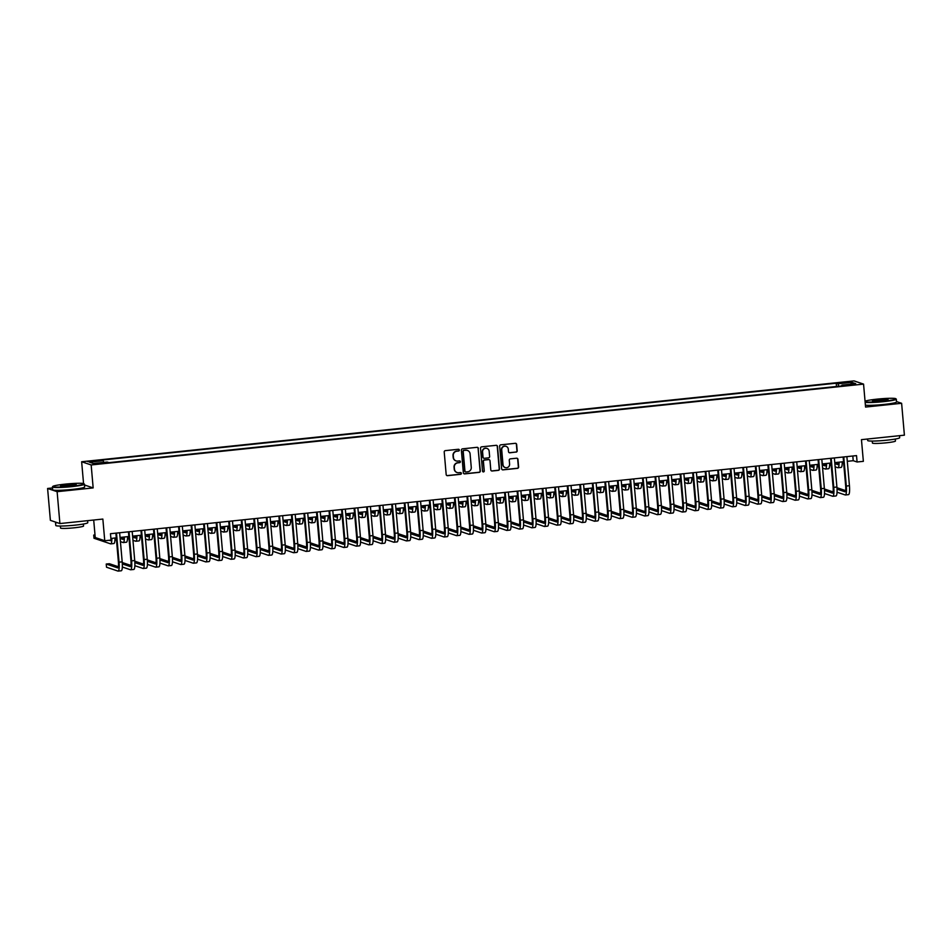 <?xml version="1.0" encoding="UTF-8"?>
<svg xmlns="http://www.w3.org/2000/svg" width="952" height="952" viewBox="0 0 952 952"><rect width="100%" height="100%" fill="white"/><g stroke="black" fill="none" stroke-linecap="round" stroke-linejoin="round"><path stroke-width="1.43" d="M459.34 450.058A0.881 0.869 108.6 0 0 458.412 449.273L445.334 450.641A1.261 1.238 108.6 0 0 444.215 452.022L446.179 474.548A1.261 1.238 108.6 0 0 447.523 475.679L460.601 474.31A0.881 0.869 108.6 0 0 460.804 472.597A0.881 0.869 108.6 0 0 460.447 472.549L458.757 472.727A4.034 3.939 108.6 0 1 454.461 469.134L454.294 467.253A4.034 3.939 108.6 0 1 457.888 462.839L459.578 462.66A0.881 0.869 108.6 0 0 459.78 460.947A0.881 0.869 108.6 0 0 459.423 460.911L457.733 461.089A4.034 3.939 108.6 0 1 453.45 457.495L453.283 455.615A4.034 3.939 108.6 0 1 456.865 451.2L458.567 451.022A0.881 0.869 108.6 0 0 459.34 450.058M455.972 460.863A4.034 3.939 108.6 0 1 453.188 457.412L453.021 455.532A4.034 3.939 108.6 0 1 456.615 451.117L458.305 450.939A0.881 0.869 108.6 0 0 458.638 449.273M446.881 475.572A1.261 1.238 108.6 0 0 447.262 475.583L460.34 474.215A0.881 0.869 108.6 0 0 460.673 472.561M456.984 472.501A4.034 3.939 108.6 0 1 454.211 469.05L454.044 467.17A4.034 3.939 108.6 0 1 457.626 462.755L459.316 462.577A0.881 0.869 108.6 0 0 459.649 460.923M844.65 382.168L849.565 382.085L844.65 382.168M516.067 452.14A1.261 1.238 108.6 0 0 517.198 450.76L516.638 444.441A1.261 1.238 108.6 0 0 515.306 443.311L500.776 444.834A1.261 1.238 108.6 0 0 499.657 446.214L501.633 468.753A1.261 1.238 108.6 0 0 502.965 469.872L517.495 468.348A1.261 1.238 108.6 0 0 518.614 466.968L517.947 459.34A1.261 1.238 108.6 0 0 516.603 458.209L510.391 458.864A1.261 1.238 108.6 0 0 509.26 460.244L509.594 464.029A3.38 3.296 108.6 0 1 505.226 467.575A3.38 3.296 108.6 0 1 503.013 464.719L501.716 449.88A3.38 3.296 108.6 0 1 506.083 446.345A3.38 3.296 108.6 0 1 508.297 449.201L508.511 451.664A1.261 1.238 108.6 0 0 509.855 452.795L515.817 452.057A1.261 1.238 108.6 0 0 516.936 450.677L516.389 444.358A1.261 1.238 108.6 0 0 515.687 443.334M52.503 487.959L47.6 488.471L57.12 491.684L59.905 523.564L102.852 519.066L104.756 540.748L111.027 540.093L110.468 533.715L856.526 455.615L857.086 461.994L863.357 461.339L861.453 439.657L904.4 435.171L901.615 403.291L896.51 401.565M57.12 491.684L93.165 487.912L91.166 464.957L863.559 384.108L865.558 407.063L901.615 403.291M478.368 448.452A1.261 1.238 108.6 0 0 477.023 447.321L462.505 448.844A1.261 1.238 108.6 0 0 461.375 450.225L463.35 472.751A1.261 1.238 108.6 0 0 464.695 473.882L479.213 472.359A1.261 1.238 108.6 0 0 480.332 470.978L478.106 448.356A1.261 1.238 108.6 0 0 477.404 447.345M481.641 446.845L496.159 445.322A1.261 1.238 108.6 0 1 497.503 446.44L499.479 468.967A1.261 1.238 108.6 0 1 498.348 470.347L492.136 471.002A1.261 1.238 108.6 0 1 490.792 469.883L489.994 460.744A1.261 1.238 108.6 0 0 488.662 459.626L484.532 460.054A1.261 1.238 108.6 0 0 483.414 461.434L484.247 470.942A0.881 0.869 108.6 0 1 483.104 471.871A0.881 0.869 108.6 0 1 482.521 471.121L480.522 448.225A1.261 1.238 108.6 0 1 481.641 446.845M59.905 523.564L50.385 520.351L47.6 488.471M92.558 461.601L98.484 460.697L90.964 461.065L87.786 461.684L92.558 461.601M91.166 464.957L81.646 461.744L854.027 380.895L863.559 384.108M836.51 386.488L836.225 383.204L101.447 460.113L103.256 460.72L103.709 462.398M836.225 383.204L838.034 383.811L851.826 382.371L855.729 383.68L841.937 385.132L843.746 385.738L108.968 462.648L107.159 462.041L93.367 463.481L89.464 462.172L103.256 460.72M93.701 520.03L95.236 537.535L104.756 540.748M83.55 483.545L81.646 461.744M847.304 461.315L853.218 460.697L857.086 461.994M111.11 538.487L116.299 537.832M120.047 537.44L128.841 536.523M132.59 536.131L141.372 535.202M145.132 534.81L153.915 533.893M157.663 533.501L166.457 532.584M170.206 532.192L178.988 531.275M182.748 530.883L191.53 529.955M195.279 529.562L204.073 528.646M207.822 528.253L216.604 527.337M220.364 526.944L229.146 526.016M232.895 525.623L241.689 524.707M245.438 524.314L254.22 523.398M257.98 523.005L266.762 522.077M270.523 521.684L279.305 520.768M283.053 520.375L291.836 519.459M295.596 519.066L304.378 518.15M308.139 517.757L316.921 516.829M320.669 516.436L329.463 515.52M333.212 515.127L341.994 514.211M345.755 513.818L354.537 512.89M358.285 512.497L367.079 511.581M370.828 511.188L379.61 510.272M383.37 509.879L392.153 508.963M395.901 508.57L404.695 507.642M408.444 507.249L417.226 506.333M420.986 505.94L429.768 505.024M433.517 504.631L442.311 503.703M446.06 503.31L454.842 502.394M458.602 502.002L467.384 501.085M471.133 500.692L479.927 499.764M483.675 499.372L492.458 498.455M496.218 498.063L505 497.146M508.749 496.754L517.543 495.837M521.291 495.445L530.074 494.516M533.834 494.124L542.616 493.207M546.377 492.815L555.159 491.898M558.907 491.506L567.701 490.577M571.45 490.185L580.232 489.268M583.992 488.876L592.775 487.959M596.523 487.567L605.317 486.65M609.066 486.258L617.848 485.33M621.608 484.937L630.391 484.021M634.139 483.628L642.933 482.712M646.682 482.319L655.464 481.391M659.224 480.998L668.006 480.082M671.755 479.689L680.549 478.773M684.298 478.38L693.08 477.452M696.84 477.059L705.622 476.143M709.371 475.75L718.165 474.834M721.913 474.441L730.696 473.525M734.456 473.132L743.238 472.204M746.987 471.811L755.781 470.895M759.529 470.502L768.312 469.586M772.072 469.193L780.854 468.265M784.615 467.872L793.397 466.956M797.145 466.563L805.928 465.647M809.688 465.254L818.47 464.338M822.231 463.945L831.013 463.017M834.761 462.624L843.555 461.708M852.813 456.008L853.218 460.697M841.937 385.132L841.842 385.929M838.688 386.262L838.034 383.811M851.826 382.371L850.731 384.203M93.165 487.912L84.49 484.984M464.052 473.775A1.261 1.238 108.6 0 0 464.433 473.787L478.951 472.275A1.261 1.238 108.6 0 0 480.082 470.895L478.106 448.356M464.005 450.451A0.881 0.869 108.6 0 0 463.219 451.415L464.957 471.192A0.881 0.869 108.6 0 0 465.885 471.978L467.67 471.799A4.034 3.939 108.6 0 0 471.264 467.373L470.086 453.854A4.034 3.939 108.6 0 0 465.79 450.272L463.755 450.367A0.881 0.869 108.6 0 0 462.969 451.331L463.219 451.415M465.409 471.894A0.881 0.869 108.6 0 1 464.695 471.109L462.969 451.331M467.301 450.403A4.034 3.939 108.6 0 0 465.54 450.177L465.79 450.272M463.755 450.367L465.54 450.177M491.494 470.895A1.261 1.238 108.6 0 0 491.875 470.919L498.098 470.264A1.261 1.238 108.6 0 0 499.217 468.884L497.242 446.357A1.261 1.238 108.6 0 0 496.539 445.346M489.042 459.637A1.261 1.238 108.6 0 0 488.4 459.53L484.27 459.971A1.261 1.238 108.6 0 0 483.152 461.351L484.247 470.942M482.973 471.823A0.881 0.869 108.6 0 0 483.985 470.859M489.161 451.26A3.38 3.296 108.6 0 0 486.948 448.404A3.38 3.296 108.6 0 0 482.581 451.95L483.045 457.174A1.261 1.238 108.6 0 0 484.378 458.305L488.507 457.864A1.261 1.238 108.6 0 0 489.625 456.484L489.161 451.26M486.817 448.368A3.38 3.296 108.6 0 0 482.331 451.867L482.581 451.95M483.747 458.198A1.261 1.238 108.6 0 1 482.783 457.091L482.331 451.867M509.213 452.688A1.261 1.238 108.6 0 0 509.594 452.7L515.817 452.057M505.952 446.298A3.38 3.296 108.6 0 0 501.454 449.796L501.716 449.88M505.095 467.527A3.38 3.296 108.6 0 1 502.751 464.635L501.454 449.796M502.323 469.764A1.261 1.238 108.6 0 0 502.715 469.788L517.233 468.265A1.261 1.238 108.6 0 0 518.352 466.885L517.686 459.245A1.261 1.238 108.6 0 0 516.984 458.233M111.11 538.38A6.426 1.238 84 0 1 110.979 539.57M110.837 540.105A6.426 1.238 84 0 1 110.408 540.665A6.426 1.238 84 0 1 110.301 540.653L109.182 540.284M94.998 534.941L93.712 535.072L93.998 538.261L110.575 543.842A9.639 1.856 -96 0 0 110.741 543.866A9.639 1.856 -96 0 0 111.848 538.297M95.057 535.524L93.712 535.072M113.716 543.521A9.639 1.856 -96 0 0 113.883 543.533A9.639 1.856 -96 0 0 114.978 537.975M118.369 566.737L109.373 563.715L106.243 564.036L106.517 567.225L117.953 571.081A9.639 1.856 -96 0 0 118.119 571.105A9.639 1.856 -96 0 0 119.048 562.168L116.501 533.084M121.094 570.76A9.639 1.856 -96 0 0 121.261 570.772A9.639 1.856 -96 0 0 122.189 561.835L119.643 532.751M115.882 533.144L118.405 561.954A6.426 1.238 84 0 1 117.786 567.904A6.426 1.238 84 0 1 117.679 567.892L106.243 564.036M65.248 484.128A15.672 1.357 -5 0 0 52.812 486.424A15.672 1.357 -5 0 0 71.519 486.246A15.672 1.357 -5 0 0 83.931 483.711A15.672 1.357 -5 0 0 65.248 484.128M83.931 483.711L84.347 484.056A16.065 1.38 175 0 1 84.419 484.163A16.065 1.38 175 0 1 71.626 486.65A16.065 1.38 175 0 1 52.419 486.972A16.065 1.38 175 0 1 52.467 486.841L52.812 486.424M66.807 484.651A7.842 0.678 175 0 1 76.16 484.568A7.842 0.678 175 0 1 69.948 485.71A7.842 0.678 175 0 1 60.607 485.925A7.842 0.678 175 0 1 66.807 484.651M75.66 484.794A7.449 0.643 -5 0 0 66.926 485.068A7.449 0.643 -5 0 0 61.142 486.067M87.608 520.661L87.786 522.684A16.065 1.38 175 0 1 75.006 525.159A16.065 1.38 175 0 1 55.787 525.48L55.502 522.291A16.065 1.38 175 0 1 55.609 522.112M57.608 522.791A16.065 1.38 175 0 1 55.502 522.291M83.383 524.028L83.562 526.004A11.567 1 175 0 1 74.363 527.789A11.567 1 175 0 1 60.523 528.015L60.345 526.039M84.419 484.163L84.657 486.972A16.065 1.38 175 0 1 71.876 489.459A16.065 1.38 175 0 1 52.657 489.768L52.419 486.972M865.106 401.839A15.672 1.357 -5 0 0 883.408 401.256A15.672 1.357 -5 0 0 895.82 398.721A15.672 1.357 -5 0 0 877.137 399.138A15.672 1.357 -5 0 0 865.047 401.22M895.82 398.721L896.237 399.067A16.065 1.38 175 0 1 896.308 399.185A16.065 1.38 175 0 1 883.515 401.661A16.065 1.38 175 0 1 865.154 402.339M878.696 399.673A7.842 0.678 175 0 1 888.049 399.578A7.842 0.678 175 0 1 881.838 400.732A7.842 0.678 175 0 1 872.496 400.935A7.842 0.678 175 0 1 878.696 399.673M887.55 399.816A7.449 0.643 -5 0 0 878.815 400.078A7.449 0.643 -5 0 0 873.032 401.078M899.497 435.683L899.676 437.694A16.065 1.38 175 0 1 886.895 440.181A16.065 1.38 175 0 1 867.677 440.49L867.546 439.027M895.273 439.039L895.451 441.014A11.567 1 175 0 1 886.241 442.811A11.567 1 175 0 1 872.413 443.037L872.234 441.062M896.308 399.185L896.546 401.994A16.065 1.38 175 0 1 883.765 404.469A16.065 1.38 175 0 1 865.392 405.147M123.653 537.059A6.426 1.238 84 0 1 122.951 539.356A6.426 1.238 84 0 1 122.844 539.344L120.142 538.439M123.522 538.189L120.999 537.345M114.954 539.784L116.513 540.308M120.416 541.617L123.117 542.533A9.639 1.856 -96 0 0 123.284 542.557A9.639 1.856 -96 0 0 124.379 536.987M126.259 542.2A9.639 1.856 -96 0 0 126.426 542.223A9.639 1.856 -96 0 0 127.52 536.654M136.196 535.75A6.426 1.238 84 0 1 135.493 538.047A6.426 1.238 84 0 1 135.374 538.035L132.673 537.118M136.065 536.88L133.542 536.024M127.485 538.463L129.055 538.999M132.959 540.308L135.66 541.224A9.639 1.856 -96 0 0 135.827 541.236A9.639 1.856 -96 0 0 136.921 535.678M138.79 540.891A9.639 1.856 -96 0 0 138.956 540.914A9.639 1.856 -96 0 0 140.063 535.345M148.726 534.441A6.426 1.238 84 0 1 148.024 536.738A6.426 1.238 84 0 1 147.917 536.714L145.216 535.809M148.607 535.571L146.084 534.715M140.027 537.154L141.586 537.678M145.489 538.999L148.203 539.903A9.639 1.856 -96 0 0 148.357 539.927A9.639 1.856 -96 0 0 149.464 534.358M151.332 539.582A9.639 1.856 -96 0 0 151.499 539.594A9.639 1.856 -96 0 0 152.594 534.036M161.269 533.12A6.426 1.238 84 0 1 160.567 535.417A6.426 1.238 84 0 1 160.46 535.405L157.758 534.5M161.138 534.25L158.615 533.406M152.57 535.845L154.129 536.369M158.032 537.69L160.733 538.594A9.639 1.856 -96 0 0 160.9 538.618A9.639 1.856 -96 0 0 161.995 533.049M163.875 538.261A9.639 1.856 -96 0 0 164.041 538.285A9.639 1.856 -96 0 0 165.136 532.715M122.332 567.023L130.495 569.772A9.639 1.856 -96 0 0 130.662 569.784A9.639 1.856 -96 0 0 131.59 560.859L129.044 531.763M133.637 569.439A9.639 1.856 -96 0 0 133.804 569.463A9.639 1.856 -96 0 0 134.72 560.526L132.185 531.442M128.425 531.835L130.948 560.645A6.426 1.238 84 0 1 130.329 566.595A6.426 1.238 84 0 1 130.222 566.583L122.32 563.917M130.9 565.428L122.237 562.513M134.863 565.702L143.038 568.451A9.639 1.856 -96 0 0 143.205 568.475A9.639 1.856 -96 0 0 144.133 559.538L141.586 530.454M146.168 568.13A9.639 1.856 -96 0 0 146.334 568.154A9.639 1.856 -96 0 0 147.262 559.217L144.716 530.133M140.967 530.526L143.49 559.324A6.426 1.238 84 0 1 142.871 565.286A6.426 1.238 84 0 1 142.752 565.274L134.863 562.608M143.443 564.12L134.779 561.192M147.405 564.393L155.569 567.142A9.639 1.856 -96 0 0 155.735 567.166A9.639 1.856 -96 0 0 156.663 558.229L154.117 529.145M158.71 566.821A9.639 1.856 -96 0 0 158.877 566.833A9.639 1.856 -96 0 0 159.805 557.908L157.258 528.812M153.498 529.205L156.021 558.015A6.426 1.238 84 0 1 155.402 563.965A6.426 1.238 84 0 1 155.295 563.953L147.405 561.299M155.985 562.799L147.322 559.883M159.948 563.084L168.111 565.833A9.639 1.856 -96 0 0 168.278 565.857A9.639 1.856 -96 0 0 169.206 556.92L166.66 527.836M171.253 565.5A9.639 1.856 -96 0 0 171.419 565.524A9.639 1.856 -96 0 0 172.336 556.587L169.801 527.503M166.041 527.896L168.564 556.706A6.426 1.238 84 0 1 167.945 562.656A6.426 1.238 84 0 1 167.838 562.644L159.936 559.99M168.516 561.49L159.853 558.574M173.811 531.811A6.426 1.238 84 0 1 173.109 534.108A6.426 1.238 84 0 1 172.99 534.096L170.289 533.179M173.68 532.942L171.158 532.085M165.101 534.524L166.671 535.06M170.575 536.369L173.276 537.285A9.639 1.856 -96 0 0 173.442 537.297A9.639 1.856 -96 0 0 174.537 531.74M176.406 536.952A9.639 1.856 -96 0 0 176.572 536.976A9.639 1.856 -96 0 0 177.679 531.406M172.479 561.763L180.654 564.524A9.639 1.856 -96 0 0 180.82 564.536A9.639 1.856 -96 0 0 181.749 555.611L179.202 526.515M183.784 564.191A9.639 1.856 -96 0 0 183.95 564.215A9.639 1.856 -96 0 0 184.878 555.278L182.332 526.194M178.583 526.587L181.106 555.385A6.426 1.238 84 0 1 180.487 561.347A6.426 1.238 84 0 1 180.368 561.335L172.479 558.669M181.059 560.181L172.395 557.265M186.342 530.502A6.426 1.238 84 0 1 185.64 532.799A6.426 1.238 84 0 1 185.533 532.787L182.832 531.87M186.223 531.632L183.7 530.776M177.643 533.215L179.214 533.739M183.105 535.06L185.819 535.964A9.639 1.856 -96 0 0 185.985 535.988A9.639 1.856 -96 0 0 187.08 530.419M188.948 535.643A9.639 1.856 -96 0 0 189.115 535.667A9.639 1.856 -96 0 0 190.21 530.097M185.021 560.454L193.196 563.203A9.639 1.856 -96 0 0 193.363 563.227A9.639 1.856 -96 0 0 194.279 554.29L191.745 525.207M196.326 562.882A9.639 1.856 -96 0 0 196.493 562.894A9.639 1.856 -96 0 0 197.421 553.969L194.874 524.873M191.126 525.266L193.637 554.076A6.426 1.238 84 0 1 193.018 560.038A6.426 1.238 84 0 1 192.911 560.014L185.021 557.36M193.601 558.872L184.938 555.944M198.885 529.193A6.426 1.238 84 0 1 198.183 531.478A6.426 1.238 84 0 1 198.075 531.466L195.374 530.562M198.754 530.312L196.231 529.467M190.186 531.906L191.745 532.43M195.648 533.751L198.349 534.655A9.639 1.856 -96 0 0 198.516 534.679A9.639 1.856 -96 0 0 199.623 529.11M201.491 534.334A9.639 1.856 -96 0 0 201.657 534.346A9.639 1.856 -96 0 0 202.752 528.788M197.564 559.145L205.727 561.894A9.639 1.856 -96 0 0 205.894 561.918A9.639 1.856 -96 0 0 206.822 552.981L204.275 523.897M208.869 561.561A9.639 1.856 -96 0 0 209.035 561.585A9.639 1.856 -96 0 0 209.952 552.648L207.417 523.564M203.657 523.957L206.179 552.767A6.426 1.238 84 0 1 205.561 558.717A6.426 1.238 84 0 1 205.453 558.705L197.552 556.051M206.132 557.551L197.469 554.635M211.427 527.872A6.426 1.238 84 0 1 210.725 530.169A6.426 1.238 84 0 1 210.606 530.157L207.905 529.241M211.296 529.003L208.774 528.158M202.716 530.597L204.287 531.121M208.19 532.43L210.892 533.346A9.639 1.856 -96 0 0 211.058 533.37A9.639 1.856 -96 0 0 212.153 527.801M214.021 533.013A9.639 1.856 -96 0 0 214.188 533.037A9.639 1.856 -96 0 0 215.295 527.467M210.095 557.824L218.27 560.585A9.639 1.856 -96 0 0 218.436 560.597A9.639 1.856 -96 0 0 219.365 551.672L216.818 522.577M221.4 560.252A9.639 1.856 -96 0 0 221.566 560.276A9.639 1.856 -96 0 0 222.494 551.339L219.948 522.255M216.199 522.648L218.722 551.446A6.426 1.238 84 0 1 218.103 557.408A6.426 1.238 84 0 1 217.984 557.396L210.095 554.73M218.674 556.242L210.011 553.326M223.958 526.563A6.426 1.238 84 0 1 223.256 528.86A6.426 1.238 84 0 1 223.149 528.848L220.447 527.932M223.839 527.694L221.316 526.837M215.259 529.276L216.83 529.812M220.733 531.121L223.434 532.037A9.639 1.856 -96 0 0 223.601 532.049A9.639 1.856 -96 0 0 224.696 526.492M226.564 531.704A9.639 1.856 -96 0 0 226.731 531.728A9.639 1.856 -96 0 0 227.825 526.159M222.637 556.515L230.812 559.264A9.639 1.856 -96 0 0 230.979 559.288A9.639 1.856 -96 0 0 231.895 550.351L229.361 521.268M233.942 558.943A9.639 1.856 -96 0 0 234.109 558.967A9.639 1.856 -96 0 0 235.037 550.03L232.49 520.934M228.742 521.327L231.253 550.137A6.426 1.238 84 0 1 230.634 556.099A6.426 1.238 84 0 1 230.527 556.087L222.637 553.421M231.217 554.933L222.554 552.005M236.501 525.254A6.426 1.238 84 0 1 235.798 527.539A6.426 1.238 84 0 1 235.691 527.527L232.99 526.623M236.382 526.373L233.847 525.528M227.802 527.967L229.361 528.491M233.264 529.812L235.965 530.716A9.639 1.856 -96 0 0 236.132 530.74A9.639 1.856 -96 0 0 237.238 525.171M239.107 530.395A9.639 1.856 -96 0 0 239.273 530.407A9.639 1.856 -96 0 0 240.368 524.85M235.18 555.206L243.343 557.955A9.639 1.856 -96 0 0 243.51 557.979A9.639 1.856 -96 0 0 244.438 549.042L241.891 519.959M246.485 557.634A9.639 1.856 -96 0 0 246.651 557.646A9.639 1.856 -96 0 0 247.579 548.709L245.033 519.625M241.272 520.018L243.795 548.828A6.426 1.238 84 0 1 243.176 554.778A6.426 1.238 84 0 1 243.069 554.766L235.168 552.112M243.748 553.612L235.084 550.696M249.043 523.933A6.426 1.238 84 0 1 248.341 526.23A6.426 1.238 84 0 1 248.234 526.218L245.521 525.314M248.912 525.064L246.389 524.219M240.332 526.658L241.903 527.182M245.806 528.491L248.508 529.407A9.639 1.856 -96 0 0 248.674 529.431A9.639 1.856 -96 0 0 249.769 523.862M251.637 529.074A9.639 1.856 -96 0 0 251.804 529.098A9.639 1.856 -96 0 0 252.911 523.529M247.71 553.897L255.886 556.646A9.639 1.856 -96 0 0 256.052 556.67A9.639 1.856 -96 0 0 256.98 547.733L254.434 518.638M259.015 556.313A9.639 1.856 -96 0 0 259.182 556.337A9.639 1.856 -96 0 0 260.11 547.4L257.564 518.316M253.815 518.709L256.338 547.519A6.426 1.238 84 0 1 255.719 553.469A6.426 1.238 84 0 1 255.612 553.457L247.71 550.792M256.29 552.303L247.627 549.387M261.574 522.624A6.426 1.238 84 0 1 260.884 524.921A6.426 1.238 84 0 1 260.765 524.909L258.063 523.993M261.455 523.755L258.932 522.898M252.875 525.337L254.446 525.873M258.349 527.182L261.05 528.098A9.639 1.856 -96 0 0 261.217 528.11A9.639 1.856 -96 0 0 262.312 522.553M264.18 527.765A9.639 1.856 -96 0 0 264.347 527.789A9.639 1.856 -96 0 0 265.441 522.22M260.253 552.577L268.428 555.337A9.639 1.856 -96 0 0 268.595 555.349A9.639 1.856 -96 0 0 269.511 546.412L266.976 517.329M271.558 555.004A9.639 1.856 -96 0 0 271.725 555.028A9.639 1.856 -96 0 0 272.653 546.091L270.106 517.007M266.358 517.4L268.869 546.198A6.426 1.238 84 0 1 268.262 552.16A6.426 1.238 84 0 1 268.143 552.148L260.253 549.482M268.833 550.994L260.17 548.078M272.796 551.267L280.959 554.016A9.639 1.856 -96 0 0 281.126 554.04A9.639 1.856 -96 0 0 282.054 545.103L279.507 516.02M284.101 553.695A9.639 1.856 -96 0 0 284.267 553.707A9.639 1.856 -96 0 0 285.195 544.782L282.649 515.687M278.888 516.079L281.411 544.889A6.426 1.238 84 0 1 280.792 550.839A6.426 1.238 84 0 1 280.685 550.827L272.784 548.173M281.375 549.673L272.7 546.757M285.326 549.958L293.502 552.707A9.639 1.856 -96 0 0 293.668 552.731A9.639 1.856 -96 0 0 294.596 543.794L292.05 514.711M296.631 552.374A9.639 1.856 -96 0 0 296.798 552.398A9.639 1.856 -96 0 0 297.726 543.461L295.18 514.377M291.431 514.77L293.954 543.58A6.426 1.238 84 0 1 293.335 549.53A6.426 1.238 84 0 1 293.228 549.518L285.326 546.865M293.906 548.364L285.243 545.448M274.116 521.315A6.426 1.238 84 0 1 273.414 523.612A6.426 1.238 84 0 1 273.307 523.588L270.606 522.684M273.998 522.446L271.463 521.589M265.418 524.028L266.976 524.552M270.88 525.873L273.581 526.777A9.639 1.856 -96 0 0 273.748 526.801A9.639 1.856 -96 0 0 274.854 521.232M276.723 526.456A9.639 1.856 -96 0 0 276.889 526.468A9.639 1.856 -96 0 0 277.984 520.911M286.659 520.006A6.426 1.238 84 0 1 285.957 522.291A6.426 1.238 84 0 1 285.85 522.279L283.149 521.375M286.528 521.125L284.005 520.28M277.948 522.719L279.519 523.243M283.422 524.564L286.124 525.468A9.639 1.856 -96 0 0 286.29 525.492A9.639 1.856 -96 0 0 287.385 519.923M289.253 525.147A9.639 1.856 -96 0 0 289.42 525.159A9.639 1.856 -96 0 0 290.527 519.602M299.19 518.685A6.426 1.238 84 0 1 298.5 520.982A6.426 1.238 84 0 1 298.381 520.97L295.679 520.054M299.071 519.816L296.548 518.971M290.491 521.41L292.062 521.934M295.965 523.243L298.666 524.159A9.639 1.856 -96 0 0 298.833 524.171A9.639 1.856 -96 0 0 299.928 518.614M301.796 523.826A9.639 1.856 -96 0 0 301.962 523.85A9.639 1.856 -96 0 0 303.057 518.281M297.869 548.638L306.044 551.398A9.639 1.856 -96 0 0 306.211 551.41A9.639 1.856 -96 0 0 307.139 542.485L304.592 513.39M309.174 551.065A9.639 1.856 -96 0 0 309.34 551.089A9.639 1.856 -96 0 0 310.269 542.152L307.722 513.068M303.974 513.461L306.485 542.259A6.426 1.238 84 0 1 305.878 548.221A6.426 1.238 84 0 1 305.759 548.209L297.869 545.544M306.449 547.055L297.786 544.139M311.732 517.376A6.426 1.238 84 0 1 311.03 519.673A6.426 1.238 84 0 1 310.923 519.661L308.222 518.745M311.613 518.507L309.079 517.65M303.034 520.09L304.592 520.625M308.496 521.934L311.197 522.838A9.639 1.856 -96 0 0 311.363 522.862A9.639 1.856 -96 0 0 312.47 517.293M314.338 522.517A9.639 1.856 -96 0 0 314.505 522.541A9.639 1.856 -96 0 0 315.6 516.972M310.411 547.329L318.575 550.077A9.639 1.856 -96 0 0 318.742 550.101A9.639 1.856 -96 0 0 319.67 541.164L317.123 512.081M321.716 549.756A9.639 1.856 -96 0 0 321.883 549.768A9.639 1.856 -96 0 0 322.811 540.843L320.265 511.748M316.504 512.14L319.027 540.95A6.426 1.238 84 0 1 318.408 546.912A6.426 1.238 84 0 1 318.301 546.888L310.4 544.235M318.991 545.746L310.316 542.818M324.275 516.067A6.426 1.238 84 0 1 323.573 518.352A6.426 1.238 84 0 1 323.466 518.34L320.764 517.436M324.144 517.186L321.621 516.341M315.576 518.78L317.135 519.304M321.038 520.625L323.74 521.529A9.639 1.856 -96 0 0 323.906 521.553A9.639 1.856 -96 0 0 325.001 515.984M326.869 521.208A9.639 1.856 -96 0 0 327.036 521.22A9.639 1.856 -96 0 0 328.142 515.663M322.942 546.02L331.118 548.768A9.639 1.856 -96 0 0 331.284 548.792A9.639 1.856 -96 0 0 332.212 539.855L329.666 510.772M334.247 548.435A9.639 1.856 -96 0 0 334.414 548.459A9.639 1.856 -96 0 0 335.342 539.522L332.795 510.439M329.047 510.831L331.57 539.641A6.426 1.238 84 0 1 330.951 545.591A6.426 1.238 84 0 1 330.844 545.579L322.942 542.926M331.522 544.425L322.859 541.51M336.806 514.746A6.426 1.238 84 0 1 336.115 517.043A6.426 1.238 84 0 1 335.997 517.031L333.295 516.127M336.687 515.877L334.164 515.032M328.107 517.471L329.678 517.995M333.581 519.304L336.282 520.22A9.639 1.856 -96 0 0 336.449 520.244A9.639 1.856 -96 0 0 337.543 514.675M339.412 519.887A9.639 1.856 -96 0 0 339.578 519.911A9.639 1.856 -96 0 0 340.673 514.342M335.485 544.711L343.66 547.459A9.639 1.856 -96 0 0 343.827 547.471A9.639 1.856 -96 0 0 344.755 538.546L342.208 509.451M346.79 547.126A9.639 1.856 -96 0 0 346.956 547.15A9.639 1.856 -96 0 0 347.885 538.213L345.338 509.13M341.589 509.522L344.112 538.32A6.426 1.238 84 0 1 343.493 544.282A6.426 1.238 84 0 1 343.375 544.27L335.485 541.605M344.065 543.116L335.401 540.2M349.348 513.437A6.426 1.238 84 0 1 348.646 515.734A6.426 1.238 84 0 1 348.539 515.722L345.838 514.806M349.229 514.568L346.695 513.711M340.649 516.151L342.208 516.686M346.112 517.995L348.813 518.911A9.639 1.856 -96 0 0 348.979 518.923A9.639 1.856 -96 0 0 350.086 513.366M351.954 518.578A9.639 1.856 -96 0 0 352.121 518.602A9.639 1.856 -96 0 0 353.216 513.033M348.027 543.39L356.191 546.139A9.639 1.856 -96 0 0 356.357 546.162A9.639 1.856 -96 0 0 357.286 537.226L354.739 508.142M359.332 545.817A9.639 1.856 -96 0 0 359.499 545.841A9.639 1.856 -96 0 0 360.427 536.904L357.881 507.821M354.12 508.213L356.643 537.011A6.426 1.238 84 0 1 356.024 542.973A6.426 1.238 84 0 1 355.917 542.961L348.015 540.296M356.607 541.807L347.944 538.88M361.891 512.128A6.426 1.238 84 0 1 361.189 514.425A6.426 1.238 84 0 1 361.082 514.401L358.38 513.497M361.76 513.259L359.237 512.402M353.192 514.842L354.751 515.365M358.654 516.686L361.355 517.591A9.639 1.856 -96 0 0 361.522 517.614A9.639 1.856 -96 0 0 362.617 512.045M364.497 517.269A9.639 1.856 -96 0 0 364.664 517.281A9.639 1.856 -96 0 0 365.758 511.724M360.57 542.081L368.733 544.83A9.639 1.856 -96 0 0 368.9 544.853A9.639 1.856 -96 0 0 369.828 535.917L367.282 506.833M371.875 544.508A9.639 1.856 -96 0 0 372.03 544.52A9.639 1.856 -96 0 0 372.958 535.595L370.423 506.5M366.663 506.892L369.186 535.702A6.426 1.238 84 0 1 368.567 541.652A6.426 1.238 84 0 1 368.46 541.64L360.558 538.987M369.138 540.486L360.475 537.571M374.433 510.808A6.426 1.238 84 0 1 373.731 513.104A6.426 1.238 84 0 1 373.612 513.092L370.911 512.188M374.303 511.938L371.78 511.093M365.723 513.533L367.293 514.056M371.197 515.377L373.898 516.282A9.639 1.856 -96 0 0 374.065 516.305A9.639 1.856 -96 0 0 375.159 510.736M377.028 515.948A9.639 1.856 -96 0 0 377.194 515.972A9.639 1.856 -96 0 0 378.289 510.403M373.101 540.772L381.276 543.521A9.639 1.856 -96 0 0 381.443 543.544A9.639 1.856 -96 0 0 382.371 534.607L379.824 505.524M384.406 543.187A9.639 1.856 -96 0 0 384.572 543.211A9.639 1.856 -96 0 0 385.5 534.274L382.954 505.191M379.205 505.583L381.728 534.393A6.426 1.238 84 0 1 381.109 540.343A6.426 1.238 84 0 1 380.99 540.331L373.101 537.678M381.681 539.177L373.017 536.262M386.964 509.498A6.426 1.238 84 0 1 386.262 511.795A6.426 1.238 84 0 1 386.155 511.783L383.454 510.867M386.845 510.629L384.322 509.772M378.265 512.212L379.824 512.747M383.727 514.056L386.429 514.972A9.639 1.856 -96 0 0 386.595 514.984A9.639 1.856 -96 0 0 387.702 509.427M389.57 514.639A9.639 1.856 -96 0 0 389.737 514.663A9.639 1.856 -96 0 0 390.832 509.094M385.643 539.451L393.807 542.212A9.639 1.856 -96 0 0 393.973 542.223A9.639 1.856 -96 0 0 394.901 533.298L392.355 504.203M396.948 541.878A9.639 1.856 -96 0 0 397.115 541.902A9.639 1.856 -96 0 0 398.043 532.965L395.497 503.882M391.736 504.274L394.259 533.072A6.426 1.238 84 0 1 393.64 539.034A6.426 1.238 84 0 1 393.533 539.022L385.643 536.357M394.223 537.868L385.56 534.953M399.507 508.19A6.426 1.238 84 0 1 398.805 510.486A6.426 1.238 84 0 1 398.698 510.474L395.996 509.558M399.376 509.32L396.853 508.463M390.808 510.903L392.367 511.426M396.27 512.747L398.971 513.652A9.639 1.856 -96 0 0 399.138 513.675A9.639 1.856 -96 0 0 400.233 508.106M402.113 513.33A9.639 1.856 -96 0 0 402.279 513.354A9.639 1.856 -96 0 0 403.374 507.785M412.049 506.88A6.426 1.238 84 0 1 411.347 509.165A6.426 1.238 84 0 1 411.228 509.153L408.527 508.249M411.918 507.999L409.396 507.154M403.339 509.594L404.909 510.117M408.813 511.438L411.514 512.343A9.639 1.856 -96 0 0 411.68 512.366A9.639 1.856 -96 0 0 412.775 506.797M414.644 512.021A9.639 1.856 -96 0 0 414.81 512.033A9.639 1.856 -96 0 0 415.917 506.476M424.58 505.56A6.426 1.238 84 0 1 423.878 507.856A6.426 1.238 84 0 1 423.771 507.844L421.07 506.928M424.461 506.69L421.938 505.845M415.881 508.285L417.44 508.808M421.343 510.117L424.057 511.034A9.639 1.856 -96 0 0 424.223 511.057A9.639 1.856 -96 0 0 425.318 505.488M427.186 510.7A9.639 1.856 -96 0 0 427.353 510.724A9.639 1.856 -96 0 0 428.448 505.155M398.186 538.142L406.349 540.891A9.639 1.856 -96 0 0 406.516 540.914A9.639 1.856 -96 0 0 407.444 531.978L404.897 502.894M409.491 540.569A9.639 1.856 -96 0 0 409.657 540.581A9.639 1.856 -96 0 0 410.574 531.656L408.039 502.561M404.279 502.953L406.802 531.763A6.426 1.238 84 0 1 406.183 537.725A6.426 1.238 84 0 1 406.076 537.702L398.174 535.048M406.754 536.559L398.091 533.632M410.717 536.833L418.892 539.582A9.639 1.856 -96 0 0 419.058 539.606A9.639 1.856 -96 0 0 419.987 530.669L417.44 501.585M422.022 539.248A9.639 1.856 -96 0 0 422.188 539.272A9.639 1.856 -96 0 0 423.116 530.335L420.57 501.252M416.821 501.644L419.344 530.454A6.426 1.238 84 0 1 418.725 536.404A6.426 1.238 84 0 1 418.606 536.392L410.717 533.739M419.296 535.238L410.633 532.323M423.259 535.512L431.435 538.273A9.639 1.856 -96 0 0 431.589 538.285A9.639 1.856 -96 0 0 432.517 529.36L429.983 500.264M434.564 537.939A9.639 1.856 -96 0 0 434.731 537.963A9.639 1.856 -96 0 0 435.659 529.026L433.112 499.943M429.364 500.335L431.875 529.133A6.426 1.238 84 0 1 431.256 535.095A6.426 1.238 84 0 1 431.149 535.083L423.259 532.418M431.839 533.929L423.176 531.014M437.123 504.251A6.426 1.238 84 0 1 436.421 506.547A6.426 1.238 84 0 1 436.313 506.535L433.612 505.619M436.992 505.381L434.469 504.524M428.424 506.964L429.983 507.499M433.886 508.808L436.587 509.725A9.639 1.856 -96 0 0 436.754 509.736A9.639 1.856 -96 0 0 437.849 504.179M439.729 509.391A9.639 1.856 -96 0 0 439.895 509.415A9.639 1.856 -96 0 0 440.99 503.846M435.802 534.203L443.965 536.952A9.639 1.856 -96 0 0 444.132 536.976A9.639 1.856 -96 0 0 445.06 528.039L442.513 498.955M447.107 536.63A9.639 1.856 -96 0 0 447.273 536.654A9.639 1.856 -96 0 0 448.19 527.717L445.655 498.622M441.895 499.015L444.417 527.824A6.426 1.238 84 0 1 443.799 533.786A6.426 1.238 84 0 1 443.692 533.774L435.79 531.109M444.37 532.62L435.707 529.693M449.665 502.942A6.426 1.238 84 0 1 448.963 505.226A6.426 1.238 84 0 1 448.844 505.214L446.143 504.31M449.534 504.06L447.012 503.215M440.954 505.655L442.525 506.178M446.428 507.499L449.13 508.404A9.639 1.856 -96 0 0 449.296 508.427A9.639 1.856 -96 0 0 450.391 502.858M452.26 508.082A9.639 1.856 -96 0 0 452.426 508.094A9.639 1.856 -96 0 0 453.533 502.537M448.332 532.894L456.508 535.643A9.639 1.856 -96 0 0 456.674 535.667A9.639 1.856 -96 0 0 457.603 526.73L455.056 497.646M459.637 535.322A9.639 1.856 -96 0 0 459.804 535.333A9.639 1.856 -96 0 0 460.732 526.397L458.186 497.313M454.437 497.706L456.96 526.515A6.426 1.238 84 0 1 456.341 532.465A6.426 1.238 84 0 1 456.222 532.454L448.332 529.8M456.912 531.299L448.249 528.384M462.196 501.621A6.426 1.238 84 0 1 461.494 503.917A6.426 1.238 84 0 1 461.387 503.905L458.685 503.001M462.077 502.751L459.554 501.906M453.497 504.346L455.068 504.869M458.971 506.178L461.672 507.095A9.639 1.856 -96 0 0 461.839 507.118A9.639 1.856 -96 0 0 462.934 501.549M464.802 506.762A9.639 1.856 -96 0 0 464.969 506.785A9.639 1.856 -96 0 0 466.063 501.216M460.875 531.585L469.05 534.334A9.639 1.856 -96 0 0 469.217 534.358A9.639 1.856 -96 0 0 470.133 525.421L467.599 496.325M472.18 534.001A9.639 1.856 -96 0 0 472.347 534.024A9.639 1.856 -96 0 0 473.275 525.087L470.728 496.004M466.98 496.397L469.491 525.207A6.426 1.238 84 0 1 468.872 531.157A6.426 1.238 84 0 1 468.765 531.145L460.875 528.479M469.455 529.99L460.792 527.075M474.739 500.312A6.426 1.238 84 0 1 474.036 502.608A6.426 1.238 84 0 1 473.929 502.596L471.228 501.68M474.608 501.442L472.085 500.585M466.04 503.025L467.599 503.56M471.502 504.869L474.203 505.786A9.639 1.856 -96 0 0 474.37 505.798A9.639 1.856 -96 0 0 475.476 500.24M477.345 505.452A9.639 1.856 -96 0 0 477.511 505.476A9.639 1.856 -96 0 0 478.606 499.907M473.418 530.264L481.581 533.025A9.639 1.856 -96 0 0 481.748 533.037A9.639 1.856 -96 0 0 482.676 524.1L480.129 495.016M484.723 532.692A9.639 1.856 -96 0 0 484.889 532.715A9.639 1.856 -96 0 0 485.817 523.778L483.271 494.695M479.51 495.088L482.033 523.886A6.426 1.238 84 0 1 481.414 529.847A6.426 1.238 84 0 1 481.307 529.836L473.406 527.17M481.986 528.681L473.322 525.766M487.281 499.003A6.426 1.238 84 0 1 486.579 501.299A6.426 1.238 84 0 1 486.472 501.276L483.759 500.371M487.15 500.133L484.627 499.276M478.57 501.716L480.141 502.239M484.044 503.56L486.746 504.465A9.639 1.856 -96 0 0 486.912 504.489A9.639 1.856 -96 0 0 488.007 498.919M489.875 504.143A9.639 1.856 -96 0 0 490.042 504.155A9.639 1.856 -96 0 0 491.149 498.598M499.812 497.694A6.426 1.238 84 0 1 499.122 499.978A6.426 1.238 84 0 1 499.003 499.967L496.301 499.062M499.693 498.812L497.17 497.967M491.113 500.407L492.684 500.93M496.587 502.251L499.288 503.156A9.639 1.856 -96 0 0 499.455 503.18A9.639 1.856 -96 0 0 500.55 497.61M502.418 502.834A9.639 1.856 -96 0 0 502.585 502.846A9.639 1.856 -96 0 0 503.679 497.277M512.355 496.373A6.426 1.238 84 0 1 511.652 498.669A6.426 1.238 84 0 1 511.545 498.658L508.844 497.741M512.236 497.503L509.701 496.658M503.656 499.098L505.214 499.622M509.118 500.93L511.819 501.847A9.639 1.856 -96 0 0 511.986 501.859A9.639 1.856 -96 0 0 513.092 496.301M514.961 501.514A9.639 1.856 -96 0 0 515.127 501.537A9.639 1.856 -96 0 0 516.222 495.968M485.948 528.955L494.124 531.704A9.639 1.856 -96 0 0 494.29 531.728A9.639 1.856 -96 0 0 495.218 522.791L492.672 493.707M497.253 531.383A9.639 1.856 -96 0 0 497.42 531.394A9.639 1.856 -96 0 0 498.348 522.47L495.802 493.374M492.053 493.767L494.576 522.577A6.426 1.238 84 0 1 493.957 528.527A6.426 1.238 84 0 1 493.838 528.515L485.948 525.861M494.528 527.36L485.865 524.445M498.491 527.646L506.666 530.395A9.639 1.856 -96 0 0 506.833 530.419A9.639 1.856 -96 0 0 507.749 521.482L505.214 492.398M509.796 530.062A9.639 1.856 -96 0 0 509.963 530.085A9.639 1.856 -96 0 0 510.891 521.149L508.344 492.065M504.596 492.458L507.107 521.268A6.426 1.238 84 0 1 506.488 527.218A6.426 1.238 84 0 1 506.381 527.206L498.491 524.552M507.071 526.051L498.408 523.136M511.034 526.325L519.197 529.086A9.639 1.856 -96 0 0 519.364 529.098A9.639 1.856 -96 0 0 520.292 520.173L517.745 491.077M522.339 528.753A9.639 1.856 -96 0 0 522.505 528.777A9.639 1.856 -96 0 0 523.433 519.84L520.887 490.756M517.126 491.149L519.649 519.947A6.426 1.238 84 0 1 519.03 525.909A6.426 1.238 84 0 1 518.923 525.897L511.022 523.231M519.613 524.742L510.938 521.827M524.897 495.064A6.426 1.238 84 0 1 524.195 497.36A6.426 1.238 84 0 1 524.088 497.349L521.375 496.432M524.766 496.194L522.243 495.337M516.186 497.777L517.757 498.312M521.66 499.622L524.362 500.526A9.639 1.856 -96 0 0 524.528 500.55A9.639 1.856 -96 0 0 525.623 494.98M527.491 500.205A9.639 1.856 -96 0 0 527.658 500.228A9.639 1.856 -96 0 0 528.765 494.659M523.564 525.016L531.74 527.765A9.639 1.856 -96 0 0 531.906 527.789A9.639 1.856 -96 0 0 532.834 518.852L530.288 489.768M534.869 527.444A9.639 1.856 -96 0 0 535.036 527.456A9.639 1.856 -96 0 0 535.964 518.531L533.418 489.435M529.669 489.828L532.192 518.638A6.426 1.238 84 0 1 531.573 524.6A6.426 1.238 84 0 1 531.466 524.576L523.564 521.922M532.144 523.433L523.481 520.506M537.428 493.755A6.426 1.238 84 0 1 536.738 496.04A6.426 1.238 84 0 1 536.619 496.028L533.917 495.123M537.309 494.873L534.786 494.028M528.729 496.468L530.3 496.992M534.203 498.312L536.904 499.217A9.639 1.856 -96 0 0 537.071 499.241A9.639 1.856 -96 0 0 538.166 493.671M540.034 498.896A9.639 1.856 -96 0 0 540.2 498.907A9.639 1.856 -96 0 0 541.295 493.35M536.107 523.707L544.282 526.456A9.639 1.856 -96 0 0 544.449 526.48A9.639 1.856 -96 0 0 545.377 517.543L542.83 488.459M547.412 526.123A9.639 1.856 -96 0 0 547.578 526.147A9.639 1.856 -96 0 0 548.507 517.21L545.96 488.126M542.212 488.519L544.722 517.329A6.426 1.238 84 0 1 544.116 523.279A6.426 1.238 84 0 1 543.997 523.267L536.107 520.613M544.687 522.112L536.024 519.197M549.97 492.434A6.426 1.238 84 0 1 549.268 494.731A6.426 1.238 84 0 1 549.161 494.719L546.46 493.814M549.851 493.564L547.317 492.719M541.271 495.159L542.83 495.683M546.734 496.992L549.435 497.908A9.639 1.856 -96 0 0 549.601 497.932A9.639 1.856 -96 0 0 550.708 492.362M552.577 497.575A9.639 1.856 -96 0 0 552.743 497.598A9.639 1.856 -96 0 0 553.838 492.029M548.649 522.398L556.813 525.147A9.639 1.856 -96 0 0 556.98 525.159A9.639 1.856 -96 0 0 557.908 516.234L555.361 487.138M559.954 524.814A9.639 1.856 -96 0 0 560.121 524.838A9.639 1.856 -96 0 0 561.049 515.901L558.503 486.817M554.742 487.21L557.265 516.008A6.426 1.238 84 0 1 556.646 521.97A6.426 1.238 84 0 1 556.539 521.958L548.638 519.292M557.229 520.803L548.554 517.888M562.513 491.125A6.426 1.238 84 0 1 561.811 493.422A6.426 1.238 84 0 1 561.704 493.41L559.002 492.493M562.382 492.255L559.859 491.399M553.802 493.838L555.373 494.374M559.276 495.683L561.977 496.599A9.639 1.856 -96 0 0 562.144 496.611A9.639 1.856 -96 0 0 563.239 491.053M565.107 496.266A9.639 1.856 -96 0 0 565.274 496.289A9.639 1.856 -96 0 0 566.38 490.72M561.18 521.077L569.356 523.826A9.639 1.856 -96 0 0 569.522 523.85A9.639 1.856 -96 0 0 570.45 514.913L567.904 485.829M572.485 523.505A9.639 1.856 -96 0 0 572.652 523.529A9.639 1.856 -96 0 0 573.58 514.592L571.033 485.508M567.285 485.901L569.808 514.699A6.426 1.238 84 0 1 569.189 520.661A6.426 1.238 84 0 1 569.082 520.649L561.18 517.983M569.76 519.495L561.097 516.567M575.044 489.816A6.426 1.238 84 0 1 574.353 492.113A6.426 1.238 84 0 1 574.235 492.089L571.533 491.184M574.925 490.946L572.402 490.09M566.345 492.529L567.916 493.053M571.819 494.374L574.52 495.278A9.639 1.856 -96 0 0 574.687 495.302A9.639 1.856 -96 0 0 575.782 489.733M577.65 494.957A9.639 1.856 -96 0 0 577.816 494.969A9.639 1.856 -96 0 0 578.911 489.411M573.723 519.768L581.898 522.517A9.639 1.856 -96 0 0 582.065 522.541A9.639 1.856 -96 0 0 582.993 513.604L580.446 484.52M585.028 522.196A9.639 1.856 -96 0 0 585.194 522.208A9.639 1.856 -96 0 0 586.123 513.283L583.576 484.187M579.827 484.58L582.35 513.39A6.426 1.238 84 0 1 581.731 519.34A6.426 1.238 84 0 1 581.612 519.328L573.723 516.674M582.303 518.174L573.639 515.258M587.586 488.495A6.426 1.238 84 0 1 586.884 490.792A6.426 1.238 84 0 1 586.777 490.78L584.076 489.875M587.467 489.625L584.933 488.781M578.887 491.22L580.446 491.744M584.35 493.065L587.051 493.969A9.639 1.856 -96 0 0 587.217 493.993A9.639 1.856 -96 0 0 588.324 488.424M590.192 493.636A9.639 1.856 -96 0 0 590.359 493.66A9.639 1.856 -96 0 0 591.454 488.09M586.265 518.459L594.429 521.208A9.639 1.856 -96 0 0 594.595 521.232A9.639 1.856 -96 0 0 595.524 512.295L592.977 483.211M597.57 520.875A9.639 1.856 -96 0 0 597.737 520.899A9.639 1.856 -96 0 0 598.665 511.962L596.119 482.878M592.358 483.271L594.881 512.081A6.426 1.238 84 0 1 594.262 518.031A6.426 1.238 84 0 1 594.155 518.019L586.253 515.353M594.845 516.865L586.182 513.949M600.129 487.186A6.426 1.238 84 0 1 599.427 489.483A6.426 1.238 84 0 1 599.32 489.471L596.618 488.555M599.998 488.317L597.475 487.46M591.43 489.899L592.989 490.435M596.892 491.744L599.593 492.66A9.639 1.856 -96 0 0 599.76 492.672A9.639 1.856 -96 0 0 600.855 487.115M602.735 492.327A9.639 1.856 -96 0 0 602.902 492.351A9.639 1.856 -96 0 0 603.996 486.781M598.808 517.138L606.971 519.899A9.639 1.856 -96 0 0 607.138 519.911A9.639 1.856 -96 0 0 608.066 510.986L605.52 481.89M610.101 519.566A9.639 1.856 -96 0 0 610.268 519.59A9.639 1.856 -96 0 0 611.196 510.653L608.649 481.569M604.901 481.962L607.424 510.76A6.426 1.238 84 0 1 606.805 516.722A6.426 1.238 84 0 1 606.698 516.71L598.796 514.044M607.376 515.556L598.713 512.64M612.672 485.877A6.426 1.238 84 0 1 611.969 488.174A6.426 1.238 84 0 1 611.85 488.162L609.149 487.245M612.541 487.007L610.018 486.151M603.961 488.59L605.532 489.114M609.435 490.435L612.136 491.339A9.639 1.856 -96 0 0 612.303 491.363A9.639 1.856 -96 0 0 613.397 485.794M615.266 491.018A9.639 1.856 -96 0 0 615.432 491.042A9.639 1.856 -96 0 0 616.527 485.472M611.339 515.829L619.514 518.578A9.639 1.856 -96 0 0 619.681 518.602A9.639 1.856 -96 0 0 620.609 509.665L618.062 480.582M622.644 518.257A9.639 1.856 -96 0 0 622.81 518.269A9.639 1.856 -96 0 0 623.738 509.344L621.192 480.248M617.443 480.641L619.966 509.451A6.426 1.238 84 0 1 619.347 515.413A6.426 1.238 84 0 1 619.228 515.389L611.339 512.735M619.919 514.247L611.255 511.319M625.202 484.568A6.426 1.238 84 0 1 624.5 486.853A6.426 1.238 84 0 1 624.393 486.841L621.692 485.937M625.083 485.687L622.548 484.842M616.503 487.281L618.062 487.805M621.965 489.126L624.667 490.03A9.639 1.856 -96 0 0 624.833 490.054A9.639 1.856 -96 0 0 625.94 484.485M627.808 489.709A9.639 1.856 -96 0 0 627.975 489.721A9.639 1.856 -96 0 0 629.07 484.163M623.881 514.52L632.045 517.269A9.639 1.856 -96 0 0 632.211 517.293A9.639 1.856 -96 0 0 633.139 508.356L630.593 479.272M635.186 516.936A9.639 1.856 -96 0 0 635.353 516.96A9.639 1.856 -96 0 0 636.281 508.023L633.734 478.939M629.974 479.332L632.497 508.142A6.426 1.238 84 0 1 631.878 514.092A6.426 1.238 84 0 1 631.771 514.08L623.881 511.426M632.461 512.926L623.798 510.01M637.745 483.247A6.426 1.238 84 0 1 637.043 485.544A6.426 1.238 84 0 1 636.936 485.532L634.234 484.616M637.614 484.378L635.091 483.533M629.046 485.972L630.605 486.496M634.508 487.805L637.209 488.721A9.639 1.856 -96 0 0 637.376 488.745A9.639 1.856 -96 0 0 638.471 483.176M640.351 488.388A9.639 1.856 -96 0 0 640.517 488.412A9.639 1.856 -96 0 0 641.612 482.842M636.424 513.199L644.587 515.96A9.639 1.856 -96 0 0 644.754 515.972A9.639 1.856 -96 0 0 645.682 507.047L643.135 477.952M647.729 515.627A9.639 1.856 -96 0 0 647.895 515.651A9.639 1.856 -96 0 0 648.812 506.714L646.277 477.63M642.517 478.023L645.039 506.821A6.426 1.238 84 0 1 644.421 512.783A6.426 1.238 84 0 1 644.314 512.771L636.412 510.105M644.992 511.617L636.329 508.701M650.287 481.938A6.426 1.238 84 0 1 649.585 484.235A6.426 1.238 84 0 1 649.466 484.223L646.765 483.307M650.157 483.069L647.634 482.212M641.577 484.651L643.147 485.187M647.051 486.496L649.752 487.412A9.639 1.856 -96 0 0 649.918 487.424A9.639 1.856 -96 0 0 651.013 481.867M652.882 487.079A9.639 1.856 -96 0 0 653.048 487.103A9.639 1.856 -96 0 0 654.155 481.533M648.955 511.89L657.13 514.639A9.639 1.856 -96 0 0 657.297 514.663A9.639 1.856 -96 0 0 658.225 505.726L655.678 476.643M660.26 514.318A9.639 1.856 -96 0 0 660.426 514.342A9.639 1.856 -96 0 0 661.354 505.405L658.808 476.309M655.059 476.702L657.582 505.512A6.426 1.238 84 0 1 656.963 511.474A6.426 1.238 84 0 1 656.844 511.462L648.955 508.796M657.534 510.308L648.871 507.38M662.818 480.629A6.426 1.238 84 0 1 662.116 482.914A6.426 1.238 84 0 1 662.009 482.902L659.308 481.998M662.699 481.748L660.176 480.903M654.119 483.342L655.678 483.866M659.581 485.187L662.294 486.091A9.639 1.856 -96 0 0 662.449 486.115A9.639 1.856 -96 0 0 663.556 480.546M665.424 485.77A9.639 1.856 -96 0 0 665.591 485.782A9.639 1.856 -96 0 0 666.686 480.224M661.497 510.581L669.661 513.33A9.639 1.856 -96 0 0 669.827 513.354A9.639 1.856 -96 0 0 670.755 504.417L668.209 475.334M672.802 513.009A9.639 1.856 -96 0 0 672.969 513.021A9.639 1.856 -96 0 0 673.897 504.084L671.35 475M667.602 475.393L670.113 504.203A6.426 1.238 84 0 1 669.494 510.153A6.426 1.238 84 0 1 669.387 510.141L661.497 507.487M670.077 508.987L661.414 506.071M675.361 479.308A6.426 1.238 84 0 1 674.659 481.605A6.426 1.238 84 0 1 674.552 481.593L671.85 480.689M675.23 480.439L672.707 479.594M666.662 482.033L668.221 482.557M672.124 483.866L674.825 484.782A9.639 1.856 -96 0 0 674.992 484.806A9.639 1.856 -96 0 0 676.087 479.237M677.967 484.449A9.639 1.856 -96 0 0 678.133 484.473A9.639 1.856 -96 0 0 679.228 478.904M674.04 509.272L682.203 512.021A9.639 1.856 -96 0 0 682.37 512.045A9.639 1.856 -96 0 0 683.298 503.108L680.751 474.013M685.345 511.688A9.639 1.856 -96 0 0 685.511 511.712A9.639 1.856 -96 0 0 686.428 502.775L683.893 473.691M680.133 474.084L682.655 502.894A6.426 1.238 84 0 1 682.037 508.844A6.426 1.238 84 0 1 681.929 508.832L674.028 506.166M682.608 507.678L673.945 504.762M687.903 477.999A6.426 1.238 84 0 1 687.201 480.296A6.426 1.238 84 0 1 687.082 480.284L684.381 479.368M687.772 479.13L685.25 478.273M679.192 480.712L680.763 481.248M684.667 482.557L687.368 483.473A9.639 1.856 -96 0 0 687.534 483.485A9.639 1.856 -96 0 0 688.629 477.928M690.497 483.14A9.639 1.856 -96 0 0 690.664 483.164A9.639 1.856 -96 0 0 691.771 477.595M686.571 507.952L694.746 510.712A9.639 1.856 -96 0 0 694.912 510.724A9.639 1.856 -96 0 0 695.841 501.787L693.294 472.704M697.875 510.379A9.639 1.856 -96 0 0 698.042 510.403A9.639 1.856 -96 0 0 698.97 501.466L696.424 472.382M692.675 472.775L695.198 501.573A6.426 1.238 84 0 1 694.579 507.535A6.426 1.238 84 0 1 694.46 507.523L686.571 504.857M695.15 506.369L686.487 503.453M700.434 476.69A6.426 1.238 84 0 1 699.732 478.987A6.426 1.238 84 0 1 699.625 478.963L696.923 478.059M700.315 477.821L697.792 476.964M691.735 479.403L693.306 479.927M697.197 481.248L699.91 482.152A9.639 1.856 -96 0 0 700.077 482.176A9.639 1.856 -96 0 0 701.172 476.607M703.04 481.831A9.639 1.856 -96 0 0 703.207 481.843A9.639 1.856 -96 0 0 704.302 476.286M699.113 506.642L707.288 509.391A9.639 1.856 -96 0 0 707.455 509.415A9.639 1.856 -96 0 0 708.371 500.478L705.837 471.395M710.418 509.07A9.639 1.856 -96 0 0 710.585 509.082A9.639 1.856 -96 0 0 711.513 500.157L708.966 471.062M705.218 471.454L707.729 500.264A6.426 1.238 84 0 1 707.11 506.214A6.426 1.238 84 0 1 707.003 506.202L699.113 503.548M707.693 505.048L699.03 502.132M712.977 475.381A6.426 1.238 84 0 1 712.274 477.666A6.426 1.238 84 0 1 712.167 477.654L709.466 476.75M712.846 476.5L710.323 475.655M704.278 478.094L705.837 478.618M709.74 479.939L712.441 480.843A9.639 1.856 -96 0 0 712.608 480.867A9.639 1.856 -96 0 0 713.714 475.298M715.583 480.522A9.639 1.856 -96 0 0 715.749 480.534A9.639 1.856 -96 0 0 716.844 474.965M711.656 505.333L719.819 508.082A9.639 1.856 -96 0 0 719.986 508.106A9.639 1.856 -96 0 0 720.914 499.169L718.367 470.086M722.961 507.749A9.639 1.856 -96 0 0 723.127 507.773A9.639 1.856 -96 0 0 724.044 498.836L721.509 469.752M717.748 470.145L720.271 498.955A6.426 1.238 84 0 1 719.652 504.905A6.426 1.238 84 0 1 719.545 504.893L711.644 502.239M720.224 503.739L711.561 500.823M725.519 474.06A6.426 1.238 84 0 1 724.817 476.357A6.426 1.238 84 0 1 724.698 476.345L721.997 475.429M725.388 475.191L722.865 474.346M716.808 476.785L718.379 477.309M722.282 478.618L724.984 479.534A9.639 1.856 -96 0 0 725.15 479.546A9.639 1.856 -96 0 0 726.245 473.989M728.113 479.201A9.639 1.856 -96 0 0 728.28 479.225A9.639 1.856 -96 0 0 729.387 473.656M724.186 504.013L732.362 506.773A9.639 1.856 -96 0 0 732.528 506.785A9.639 1.856 -96 0 0 733.457 497.86L730.91 468.765M735.491 506.44A9.639 1.856 -96 0 0 735.658 506.464A9.639 1.856 -96 0 0 736.586 497.527L734.04 468.443M730.291 468.836L732.814 497.634A6.426 1.238 84 0 1 732.195 503.596A6.426 1.238 84 0 1 732.076 503.584L724.186 500.919M732.766 502.43L724.103 499.514M738.05 472.751A6.426 1.238 84 0 1 737.348 475.048A6.426 1.238 84 0 1 737.241 475.036L734.539 474.12M737.931 473.882L735.408 473.025M729.351 475.464L730.922 476M734.825 477.309L737.526 478.213A9.639 1.856 -96 0 0 737.693 478.237A9.639 1.856 -96 0 0 738.788 472.668M740.656 477.892A9.639 1.856 -96 0 0 740.823 477.916A9.639 1.856 -96 0 0 741.917 472.347M736.729 502.704L744.904 505.452A9.639 1.856 -96 0 0 745.071 505.476A9.639 1.856 -96 0 0 745.987 496.539L743.452 467.456M748.034 505.131A9.639 1.856 -96 0 0 748.201 505.143A9.639 1.856 -96 0 0 749.129 496.218L746.582 467.123M742.834 467.515L745.345 496.325A6.426 1.238 84 0 1 744.726 502.287A6.426 1.238 84 0 1 744.619 502.263L736.729 499.61M745.309 501.121L736.646 498.193M750.592 471.442A6.426 1.238 84 0 1 749.89 473.727A6.426 1.238 84 0 1 749.783 473.715L747.082 472.811M750.473 472.561L747.939 471.716M741.894 474.155L743.452 474.679M747.356 476L750.057 476.904A9.639 1.856 -96 0 0 750.224 476.928A9.639 1.856 -96 0 0 751.33 471.359M753.199 476.583A9.639 1.856 -96 0 0 753.365 476.595A9.639 1.856 -96 0 0 754.46 471.038M749.272 501.395L757.435 504.143A9.639 1.856 -96 0 0 757.602 504.167A9.639 1.856 -96 0 0 758.53 495.23L755.983 466.147M760.577 503.81A9.639 1.856 -96 0 0 760.743 503.834A9.639 1.856 -96 0 0 761.671 494.897L759.125 465.814M755.364 466.206L757.887 495.016A6.426 1.238 84 0 1 757.268 500.966A6.426 1.238 84 0 1 757.161 500.954L749.26 498.301M757.84 499.8L749.176 496.885M763.135 470.121A6.426 1.238 84 0 1 762.433 472.418A6.426 1.238 84 0 1 762.326 472.406L759.613 471.502M763.004 471.252L760.481 470.407M754.424 472.846L755.995 473.37M759.898 474.679L762.6 475.595A9.639 1.856 -96 0 0 762.766 475.619A9.639 1.856 -96 0 0 763.861 470.05M765.729 475.262A9.639 1.856 -96 0 0 765.896 475.286A9.639 1.856 -96 0 0 767.003 469.717M761.802 500.086L769.978 502.834A9.639 1.856 -96 0 0 770.144 502.846A9.639 1.856 -96 0 0 771.072 493.921L768.526 464.826M773.107 502.501A9.639 1.856 -96 0 0 773.274 502.525A9.639 1.856 -96 0 0 774.202 493.588L771.656 464.505M767.907 464.897L770.43 493.695A6.426 1.238 84 0 1 769.811 499.657A6.426 1.238 84 0 1 769.704 499.645L761.802 496.98M770.382 498.491L761.719 495.575M775.666 468.812A6.426 1.238 84 0 1 774.976 471.109A6.426 1.238 84 0 1 774.857 471.097L772.155 470.181M775.547 469.943L773.024 469.086M766.967 471.526L768.538 472.061M772.441 473.37L775.142 474.286A9.639 1.856 -96 0 0 775.309 474.298A9.639 1.856 -96 0 0 776.404 468.741M778.272 473.953A9.639 1.856 -96 0 0 778.438 473.977A9.639 1.856 -96 0 0 779.533 468.408M774.345 498.765L782.52 501.514A9.639 1.856 -96 0 0 782.687 501.537A9.639 1.856 -96 0 0 783.603 492.6L781.068 463.517M785.65 501.192A9.639 1.856 -96 0 0 785.817 501.216A9.639 1.856 -96 0 0 786.745 492.279L784.198 463.196M780.45 463.588L782.961 492.386A6.426 1.238 84 0 1 782.354 498.348A6.426 1.238 84 0 1 782.235 498.336L774.345 495.671M782.925 497.182L774.262 494.255M788.208 467.503A6.426 1.238 84 0 1 787.506 469.8A6.426 1.238 84 0 1 787.399 469.776L784.698 468.872M788.089 468.634L785.555 467.777M779.509 470.217L781.068 470.74M784.972 472.061L787.673 472.965A9.639 1.856 -96 0 0 787.839 472.989A9.639 1.856 -96 0 0 788.946 467.42M790.814 472.644A9.639 1.856 -96 0 0 790.981 472.656A9.639 1.856 -96 0 0 792.076 467.099M786.887 497.456L795.051 500.205A9.639 1.856 -96 0 0 795.217 500.228A9.639 1.856 -96 0 0 796.146 491.291L793.599 462.208M798.192 499.883A9.639 1.856 -96 0 0 798.359 499.895A9.639 1.856 -96 0 0 799.287 490.97L796.741 461.875M792.98 462.267L795.503 491.077A6.426 1.238 84 0 1 794.884 497.027A6.426 1.238 84 0 1 794.777 497.015L786.876 494.362M795.467 495.861L786.792 492.946M800.751 466.183A6.426 1.238 84 0 1 800.049 468.479A6.426 1.238 84 0 1 799.942 468.467L797.24 467.563M800.62 467.313L798.097 466.468M792.04 468.908L793.611 469.431M797.514 470.752L800.216 471.656A9.639 1.856 -96 0 0 800.382 471.68A9.639 1.856 -96 0 0 801.477 466.111M803.345 471.323A9.639 1.856 -96 0 0 803.512 471.347A9.639 1.856 -96 0 0 804.618 465.778M799.418 496.147L807.593 498.896A9.639 1.856 -96 0 0 807.76 498.919A9.639 1.856 -96 0 0 808.688 489.982L806.142 460.899M810.723 498.562A9.639 1.856 -96 0 0 810.89 498.586A9.639 1.856 -96 0 0 811.818 489.649L809.271 460.566M805.523 460.958L808.046 489.768A6.426 1.238 84 0 1 807.427 495.718A6.426 1.238 84 0 1 807.32 495.706L799.418 493.041M807.998 494.552L799.335 491.637M813.282 464.873A6.426 1.238 84 0 1 812.591 467.17A6.426 1.238 84 0 1 812.472 467.158L809.771 466.242M813.163 466.004L810.64 465.147M804.583 467.587L806.154 468.122M810.057 469.431L812.758 470.347A9.639 1.856 -96 0 0 812.925 470.359A9.639 1.856 -96 0 0 814.019 464.802M815.888 470.014A9.639 1.856 -96 0 0 816.054 470.038A9.639 1.856 -96 0 0 817.149 464.469M811.961 494.826L820.136 497.587A9.639 1.856 -96 0 0 820.303 497.598A9.639 1.856 -96 0 0 821.231 488.673L818.684 459.578M823.266 497.253A9.639 1.856 -96 0 0 823.432 497.277A9.639 1.856 -96 0 0 824.361 488.34L821.814 459.257M818.066 459.649L820.576 488.447A6.426 1.238 84 0 1 819.969 494.409A6.426 1.238 84 0 1 819.851 494.397L811.961 491.732M820.541 493.243L811.877 490.328M825.824 463.565A6.426 1.238 84 0 1 825.122 465.861A6.426 1.238 84 0 1 825.015 465.849L822.314 464.933M825.705 464.695L823.171 463.838M817.125 466.278L818.684 466.801M822.587 468.122L825.289 469.027A9.639 1.856 -96 0 0 825.455 469.05A9.639 1.856 -96 0 0 826.562 463.481M828.43 468.705A9.639 1.856 -96 0 0 828.597 468.729A9.639 1.856 -96 0 0 829.692 463.16M824.503 493.517L832.667 496.266A9.639 1.856 -96 0 0 832.833 496.289A9.639 1.856 -96 0 0 833.762 487.353L831.215 458.269M835.808 495.944A9.639 1.856 -96 0 0 835.975 495.956A9.639 1.856 -96 0 0 836.903 487.031L834.357 457.936M830.596 458.328L833.119 487.138A6.426 1.238 84 0 1 832.5 493.1A6.426 1.238 84 0 1 832.393 493.077L824.491 490.423M833.083 491.934L824.408 489.007M838.367 462.255A6.426 1.238 84 0 1 837.665 464.54A6.426 1.238 84 0 1 837.558 464.528L834.856 463.624M838.236 463.374L835.713 462.529M829.668 464.969L831.227 465.492M835.13 466.813L837.831 467.718A9.639 1.856 -96 0 0 837.998 467.741A9.639 1.856 -96 0 0 839.093 462.172M840.961 467.396A9.639 1.856 -96 0 0 841.128 467.408A9.639 1.856 -96 0 0 842.234 461.851M837.034 492.208L845.209 494.957A9.639 1.856 -96 0 0 845.376 494.98A9.639 1.856 -96 0 0 846.304 486.044L843.758 456.96M848.339 494.623A9.639 1.856 -96 0 0 848.506 494.647A9.639 1.856 -96 0 0 849.434 485.71L846.887 456.627M843.139 457.019L845.662 485.829A6.426 1.238 84 0 1 845.043 491.779A6.426 1.238 84 0 1 844.936 491.767L837.034 489.114M845.614 490.613L836.951 487.698M91.023 461.744L90.964 461.065M93.784 461.482L93.724 460.78M119.048 562.168L122.189 561.835M131.59 560.859L134.72 560.526M144.133 559.538L147.262 559.217M156.663 558.229L159.805 557.908M169.206 556.92L172.336 556.587M181.749 555.611L184.878 555.278M194.279 554.29L197.421 553.969M206.822 552.981L209.952 552.648M219.365 551.672L222.494 551.339M231.895 550.351L235.037 550.03M244.438 549.042L247.579 548.709M256.98 547.733L260.11 547.4M269.511 546.412L272.653 546.091M282.054 545.103L285.195 544.782M294.596 543.794L297.726 543.461M307.139 542.485L310.269 542.152M319.67 541.164L322.811 540.843M332.212 539.855L335.342 539.522M344.755 538.546L347.885 538.213M357.286 537.226L360.427 536.904M369.828 535.917L372.958 535.595M382.371 534.607L385.5 534.274M394.901 533.298L398.043 532.965M407.444 531.978L410.574 531.656M419.987 530.669L423.116 530.335M432.517 529.36L435.659 529.026M445.06 528.039L448.19 527.717M457.603 526.73L460.732 526.397M470.133 525.421L473.275 525.087M482.676 524.1L485.817 523.778M495.218 522.791L498.348 522.47M507.749 521.482L510.891 521.149M520.292 520.173L523.433 519.84M532.834 518.852L535.964 518.531M545.377 517.543L548.507 517.21M557.908 516.234L561.049 515.901M570.45 514.913L573.58 514.592M582.993 513.604L586.123 513.283M595.524 512.295L598.665 511.962M608.066 510.986L611.196 510.653M620.609 509.665L623.738 509.344M633.139 508.356L636.281 508.023M645.682 507.047L648.812 506.714M658.225 505.726L661.354 505.405M670.755 504.417L673.897 504.084M683.298 503.108L686.428 502.775M695.841 501.787L698.97 501.466M708.371 500.478L711.513 500.157M720.914 499.169L724.044 498.836M733.457 497.86L736.586 497.527M745.987 496.539L749.129 496.218M758.53 495.23L761.671 494.897M771.072 493.921L774.202 493.588M783.603 492.6L786.745 492.279M796.146 491.291L799.287 490.97M808.688 489.982L811.818 489.649M821.231 488.673L824.361 488.34M833.762 487.353L836.903 487.031M846.304 486.044L849.434 485.71M110.741 543.866L113.883 543.533M118.119 571.105L121.261 570.772M123.284 542.557L126.426 542.223M135.827 541.236L138.956 540.914M148.357 539.927L151.499 539.594M160.9 538.618L164.041 538.285M130.662 569.784L133.804 569.463M143.205 568.475L146.334 568.154M155.735 567.166L158.877 566.833M168.278 565.857L171.419 565.524M173.442 537.297L176.572 536.976M180.82 564.536L183.95 564.215M185.985 535.988L189.115 535.667M193.363 563.227L196.493 562.894M198.516 534.679L201.657 534.346M205.894 561.918L209.035 561.585M211.058 533.37L214.188 533.037M218.436 560.597L221.566 560.276M223.601 532.049L226.731 531.728M230.979 559.288L234.109 558.967M236.132 530.74L239.273 530.407M243.51 557.979L246.651 557.646M248.674 529.431L251.804 529.098M256.052 556.67L259.182 556.337M261.217 528.11L264.347 527.789M268.595 555.349L271.725 555.028M281.126 554.04L284.267 553.707M293.668 552.731L296.798 552.398M273.748 526.801L276.889 526.468M286.29 525.492L289.42 525.159M298.833 524.171L301.962 523.85M306.211 551.41L309.34 551.089M311.363 522.862L314.505 522.541M318.742 550.101L321.883 549.768M323.906 521.553L327.036 521.22M331.284 548.792L334.414 548.459M336.449 520.244L339.578 519.911M343.827 547.471L346.956 547.15M348.979 518.923L352.121 518.602M356.357 546.162L359.499 545.841M361.522 517.614L364.664 517.281M368.9 544.853L372.03 544.52M374.065 516.305L377.194 515.972M381.443 543.544L384.572 543.211M386.595 514.984L389.737 514.663M393.973 542.223L397.115 541.902M399.138 513.675L402.279 513.354M411.68 512.366L414.81 512.033M424.223 511.057L427.353 510.724M406.516 540.914L409.657 540.581M419.058 539.606L422.188 539.272M431.589 538.285L434.731 537.963M436.754 509.736L439.895 509.415M444.132 536.976L447.273 536.654M449.296 508.427L452.426 508.094M456.674 535.667L459.804 535.333M461.839 507.118L464.969 506.785M469.217 534.358L472.347 534.024M474.37 505.798L477.511 505.476M481.748 533.037L484.889 532.715M486.912 504.489L490.042 504.155M499.455 503.18L502.585 502.846M511.986 501.859L515.127 501.537M494.29 531.728L497.42 531.394M506.833 530.419L509.963 530.085M519.364 529.098L522.505 528.777M524.528 500.55L527.658 500.228M531.906 527.789L535.036 527.456M537.071 499.241L540.2 498.907M544.449 526.48L547.578 526.147M549.601 497.932L552.743 497.598M556.98 525.159L560.121 524.838M562.144 496.611L565.274 496.289M569.522 523.85L572.652 523.529M574.687 495.302L577.816 494.969M582.065 522.541L585.194 522.208M587.217 493.993L590.359 493.66M594.595 521.232L597.737 520.899M599.76 492.672L602.902 492.351M607.138 519.911L610.268 519.59M612.303 491.363L615.432 491.042M619.681 518.602L622.81 518.269M624.833 490.054L627.975 489.721M632.211 517.293L635.353 516.96M637.376 488.745L640.517 488.412M644.754 515.972L647.895 515.651M649.918 487.424L653.048 487.103M657.297 514.663L660.426 514.342M662.449 486.115L665.591 485.782M669.827 513.354L672.969 513.021M674.992 484.806L678.133 484.473M682.37 512.045L685.511 511.712M687.534 483.485L690.664 483.164M694.912 510.724L698.042 510.403M700.077 482.176L703.207 481.843M707.455 509.415L710.585 509.082M712.608 480.867L715.749 480.534M719.986 508.106L723.127 507.773M725.15 479.546L728.28 479.225M732.528 506.785L735.658 506.464M737.693 478.237L740.823 477.916M745.071 505.476L748.201 505.143M750.224 476.928L753.365 476.595M757.602 504.167L760.743 503.834M762.766 475.619L765.896 475.286M770.144 502.846L773.274 502.525M775.309 474.298L778.438 473.977M782.687 501.537L785.817 501.216M787.839 472.989L790.981 472.656M795.217 500.228L798.359 499.895M800.382 471.68L803.512 471.347M807.76 498.919L810.89 498.586M812.925 470.359L816.054 470.038M820.303 497.598L823.432 497.277M825.455 469.05L828.597 468.729M832.833 496.289L835.975 495.956M837.998 467.741L841.128 467.408M845.376 494.98L848.506 494.647"/></g></svg>
